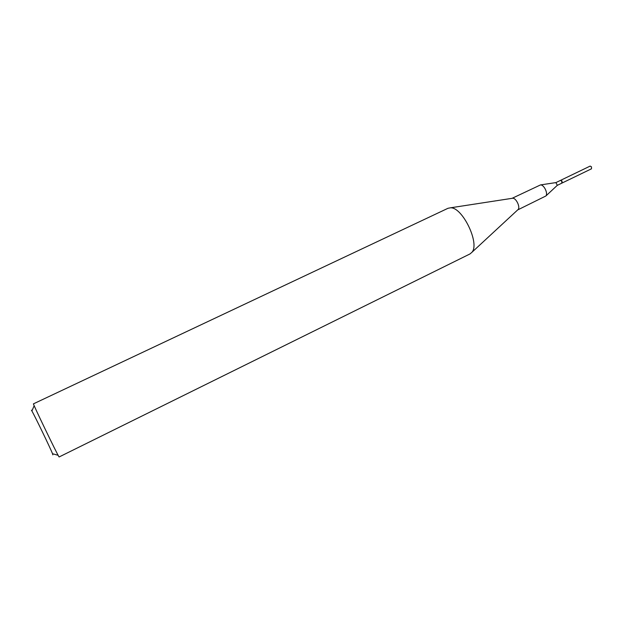 <?xml version="1.0" encoding="UTF-8"?>
<svg xmlns="http://www.w3.org/2000/svg" width="623" height="623" viewBox="0 0 623 623"><rect width="100%" height="100%" fill="white"/><g stroke="black" fill="none" stroke-linecap="round" stroke-linejoin="round"><path stroke-width="0.93" d="M562.047 183.045L591.476 168.817L591.492 166.847L590.16 166.084L560.716 180.281L562.024 181.075L561.969 183.076M31.454 410.207L31.913 410.993C35.207 416.764 50.081 447.563 52.55 453.739L52.815 454.852M59.123 456.963L58.944 456.737C57.082 454.214 32.116 402.349 33.471 403.836L447.999 208.284L450.515 207.802C462.422 206.976 480.022 243.429 471.977 252.245L470.03 253.919L59.123 456.963M517.752 209.889L545.873 195.988C548.232 193.403 544.011 184.665 540.523 184.906L512.059 198.332M561.767 183.162L561.845 181.106L560.443 180.436M562.242 182.484L561.276 180.483M557.336 185.304L555.88 182.617M517.962 209.694L518.157 209.476C520.439 206.968 516.101 197.997 512.729 198.231L512.098 198.324M52.55 453.739L58.126 455.288M31.913 410.993L34.164 405.666M561.899 183.123L557.266 185.366M560.56 180.359L555.926 182.594M556.098 182.57L540.523 184.906M557.39 185.241L545.873 195.988M512.729 198.231L450.515 207.802M518.157 209.476L471.977 252.245"/></g></svg>
